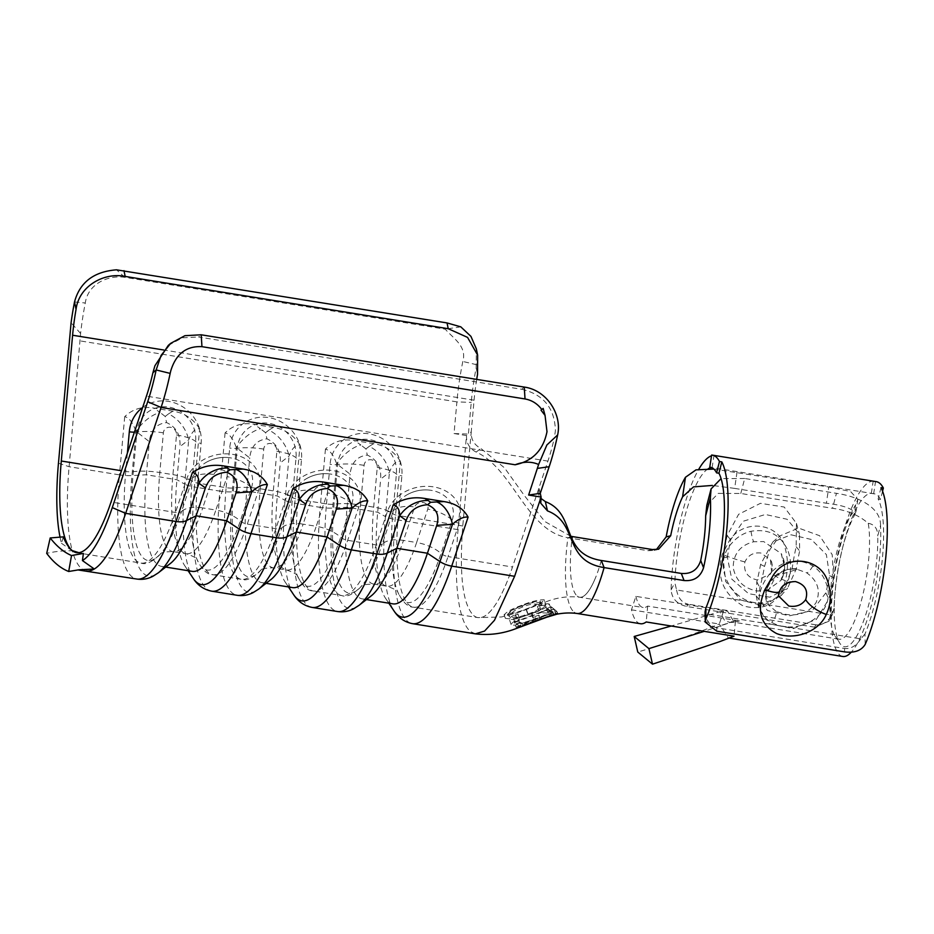 <?xml version="1.0" encoding="UTF-8"?>
<svg xmlns="http://www.w3.org/2000/svg" width="934" height="934" viewBox="0 0 934 934"><rect width="100%" height="100%" fill="white"/><g stroke="black" fill="none" stroke-linecap="round" stroke-linejoin="round"><path stroke-width="0.7" stroke-dasharray="4.67 3.5" d="M713.845 469.066L828.773 487.011L850.547 491.506L857.809 499.398L855.614 504.815L853.933 516.304A72.735 18.668 -80.8 0 0 839.503 561.346A72.735 18.668 -80.8 0 0 839.899 643.386A72.735 18.668 -80.8 0 0 872.508 588.56A72.735 18.668 -80.8 0 0 877.762 535.964L880.529 525.352A82.601 21.202 99.2 0 1 874.738 590.405A82.601 21.202 99.2 0 1 851.306 652.154M706.816 505.282L718.211 493.386L740.79 493.467L832.533 508.318C846.916 510.186 858.813 515.183 868.246 523.309A66.162 16.987 99.2 0 1 864.732 586.307A66.162 16.987 99.2 0 1 839.152 639.241A66.162 16.987 99.2 0 1 835.089 636.182A66.162 16.987 99.2 0 1 834.716 561.556A66.162 16.987 99.2 0 1 853.991 511.563C849.683 507.652 840.483 504.885 826.38 503.239L828.773 487.011M853.933 516.304L856.034 511.505L853.991 511.563M524.266 387.085L521.697 389.28L198.627 336.999L201.195 334.792M168.295 345.382L182.48 337.804L198.627 336.999M521.697 389.28C543.46 394.37 554.703 408.123 555.415 430.574L554.387 437.731L557.645 434.94M640.49 623.737A82.601 21.202 99.2 0 1 631.466 609.82L635.891 596.359L727.586 611.198L734.159 622.254L739.389 620.935L735.467 620.795L734.019 636.171M635.891 596.359A66.162 16.987 -80.8 0 0 643.117 607.52A66.162 16.987 -80.8 0 0 647.694 606.084L739.389 620.935M727.388 557.47A66.162 16.987 99.2 0 1 729.641 544.545A66.162 16.987 99.2 0 1 730.645 539.805L743.195 521.242L765.401 514.482L787.117 519.269L799.434 534.131L799.656 550.978A66.162 16.987 99.2 0 0 798.652 555.718A66.162 16.987 99.2 0 0 796.387 568.631L787.572 588.233L769.92 597.188L748.648 593.72L731.766 579.127L727.388 557.47L723.091 557.598A82.601 21.202 99.2 0 1 725.916 541.475A82.601 21.202 99.2 0 1 727.166 535.556L738.619 514.307L760.439 503.333L784.175 507.022L796.445 523.367L796.177 546.717A82.601 21.202 -80.8 0 0 794.916 552.648A82.601 21.202 -80.8 0 0 792.102 568.771L781.093 595.6L762.833 605.711L740.382 599.908L725.601 581.322L723.091 557.598M825.819 592.903L812.358 610.474L789.323 615.856L767.479 610.532L756.213 595.822L756.809 581.73A66.162 16.987 99.2 0 0 759.657 569.308A66.162 16.987 99.2 0 0 760.58 564.486L772.792 542.047L791.016 534.797L811.296 539.455L826.38 554.574L829.59 575.659A66.162 16.987 99.2 0 1 828.668 580.469A66.162 16.987 99.2 0 1 825.819 592.903L828.832 599.068A82.601 21.202 -80.8 0 0 832.392 583.552A82.601 21.202 -80.8 0 0 833.548 577.539L832.206 554.668L819.597 535.707L798.57 528.06L779.4 536.116L769.814 549.706L764.537 566.366A82.601 21.202 99.2 0 1 763.393 572.379A82.601 21.202 99.2 0 1 759.832 587.895L758.583 607.754L769.511 623.842L793.316 628.617L816.363 619.394L828.832 599.068M737.019 472.16L734.638 488.389L712.409 485.435M734.638 488.389L826.38 503.239M880.529 525.352C880.855 507.29 858.124 496.444 836.444 493.339L832.533 508.318M740.79 493.467L744.702 478.488L836.444 493.339M744.702 478.488L721.071 478.617M652.317 549.531L647.881 550.686L567.895 537.739A82.601 21.202 -80.8 0 0 565.444 571.316A82.601 21.202 -80.8 0 0 574.025 612.062A82.601 21.202 -80.8 0 0 576.897 613.451A82.601 21.202 -80.8 0 1 574.025 612.062M647.881 550.686L654.162 550.371M842.807 656.485A82.601 21.202 99.2 0 1 837.261 559.501A82.601 21.202 99.2 0 1 855.614 504.815M631.466 609.82L719.297 624.029L723.581 610.988L727.586 611.198M731.147 637.7L728.322 637.957L719.297 624.029C694.534 634.081 667.355 643.409 637.77 652.025M60.033 537.12A129.861 33.332 -80.8 0 0 61.481 543.296L63.279 536.875M61.481 543.296L72.303 550.862A136.434 35.013 99.2 0 1 69.116 466.708L80.593 333.496A96.984 24.891 99.2 0 1 85.286 302.99C87.913 284.228 107.527 274.841 124.782 277.305L445.284 329.177C452.99 338.236 467.21 346.164 462.82 361.458A96.984 24.891 99.2 0 0 456.889 401.877L80.417 340.945M475.383 633.847L470.491 631.524A136.434 35.013 99.2 0 1 458.057 529.66L466.51 435.548C466.183 443.008 469.405 448.518 476.177 452.079C512.754 468.319 526.648 531.061 567.895 537.739L572.332 536.583M505.329 618.261C511.377 619.662 519 618.46 528.212 614.642C538.066 611.922 543.903 608.513 545.725 604.438C539.292 601.286 531.376 601.8 521.966 605.979C512.381 609.61 506.835 613.696 505.329 618.261L504.056 614.7L505.329 618.261M521.744 605.314C512.136 608.723 506.286 611.933 504.208 614.922C509.859 614.992 517.284 613.159 526.461 609.423C536.069 606.026 541.965 602.804 544.16 599.78L545.935 604.835L544.16 599.78C538.498 599.686 531.026 601.531 521.744 605.314L521.966 605.979M515.066 623.247L513.28 617.713C513.186 616.755 514.751 615.506 517.973 613.965L515.346 614.514C511.202 616.463 509.228 618.028 509.415 619.219C510.91 619.791 513.77 619.487 517.973 618.273L532.1 613.615C541.79 610.182 547.534 606.995 549.332 604.041C547.452 603.492 544.125 603.936 539.362 605.384L537.447 606.551C541.265 605.419 543.927 605.08 545.444 605.524C543.903 607.941 539.222 610.544 531.364 613.323C523.787 616.405 517.763 617.876 513.28 617.713L515.206 623.468C515.078 622.429 516.619 621.098 519.818 619.476L517.144 619.872C513.046 621.892 511.096 623.55 511.295 624.858C512.824 625.5 515.685 625.22 519.899 624.005L534.073 619.487C543.938 616.592 549.916 614.105 552.017 612.039C549.963 611.046 546.448 610.918 541.463 611.642L539.525 612.774L548.024 613.054L545.444 605.524L547.908 612.879C546.18 614.794 541.335 616.93 533.372 619.312C525.772 622.278 519.724 623.667 515.206 623.468L515.089 623.235M552.169 612.307L549.332 604.041L552.192 612.295M511.143 624.601L509.24 618.997L511.132 624.612M516.397 627.239L555.73 614.525L549.624 615.074L550.511 615.413L516 627.076L514.809 622.499L548.888 609.54L550.885 615.494M556.851 611.408L554.212 609.237L550.324 610.719L552.473 612.494L540.786 616.942L538.638 615.167L534.738 616.65L536.898 618.425L522.293 623.97L522.97 626.014L517.541 627.543L519.386 627.368L518.872 625.85L556.851 611.408L557.47 613.264M538.638 615.167L540.004 619.23L537.529 620.304M540.261 493.35L539 487.793L547.919 461.116A80.546 20.676 -80.8 0 0 554.387 437.731M476.69 379.379A80.546 20.676 -80.8 0 0 474.075 400.219L471.226 431.893L468.401 434.088L471.238 402.437A90.411 23.21 99.2 0 1 476.177 367.762L476.34 348.884M460.789 326.842L445.284 329.177M124.782 277.305L116.505 269.821M454.041 433.539L466.51 435.548L468.401 434.088L454.041 433.539L456.889 401.877L471.238 402.437M400.382 461.291C393.996 451.274 385.088 445.401 373.635 443.662L354.558 440.568C343.152 438.583 333.45 441.443 325.441 449.161C329.749 450.048 333.485 454.916 336.672 463.778L350.087 474.157C351.394 462.657 357.138 456.306 367.307 455.08C376.974 459.516 381.434 467.525 380.663 479.107L389.431 472.312C392.432 464.455 396.086 460.777 400.382 461.291L395.152 519.479A136.434 35.013 99.2 0 0 412.489 623.667M300.012 445.039C293.626 435.022 284.707 429.15 273.265 427.41L254.188 424.328C242.782 422.331 233.08 425.192 225.071 432.909C229.379 433.796 233.115 438.676 236.302 447.526L249.717 457.917C251.024 446.417 256.768 440.054 266.937 438.828C276.604 443.265 281.064 451.274 280.293 462.867L289.061 456.072C292.062 448.215 295.716 444.537 300.012 445.039L294.782 503.239L320.21 507.36A136.434 35.013 -80.8 0 0 337.548 611.536M199.642 428.799C193.256 418.782 184.337 412.91 172.895 411.17L153.806 408.076C142.412 406.092 132.71 408.952 124.701 416.669C129.009 417.556 132.745 422.425 135.932 431.286L149.347 441.665C150.654 430.165 156.398 423.814 166.567 422.588C176.234 427.025 180.694 435.034 179.923 446.615L188.691 439.821C191.692 431.963 195.346 428.286 199.642 428.799L194.412 486.988L219.84 491.109A136.434 35.013 -80.8 0 0 237.178 595.297M81.06 553.78L83.383 553.453M570.884 536.326L544.814 521.511L524.313 495.499L504.582 467.922L480.847 448.413C474.122 444.864 470.911 439.354 471.226 431.893L462.774 525.994C459.108 575.029 462.75 604.893 473.713 615.576A119.996 30.799 -80.8 0 0 478.01 617.619A119.996 30.799 -80.8 0 0 512.509 567.008L448.051 556.571L459.213 523.18A37.64 30.67 167.3 0 0 433.504 486.871A37.64 30.67 167.3 0 0 387.4 511.552L376.227 544.954A119.996 30.799 99.2 0 1 341.727 595.565A119.996 30.799 99.2 0 1 326.491 503.928L297.934 499.316A119.996 30.799 -80.8 0 0 313.182 590.942A119.996 30.799 -80.8 0 0 347.682 540.331L358.843 506.94A37.64 30.67 167.3 0 0 333.134 470.631A37.64 30.67 167.3 0 0 287.03 495.312L275.857 528.702A119.996 30.799 99.2 0 1 241.357 579.325A119.996 30.799 99.2 0 1 226.121 487.688L197.564 483.065A119.996 30.799 -80.8 0 0 212.812 574.702A119.996 30.799 -80.8 0 0 247.312 524.079L258.473 490.689A37.64 30.67 167.3 0 0 232.764 454.379A37.64 30.67 167.3 0 0 186.66 479.06L175.487 512.462A119.996 30.799 99.2 0 1 140.987 563.074A119.996 30.799 99.2 0 1 125.751 471.448L121.49 470.748M473.713 615.576A119.996 30.799 -80.8 0 0 478.01 617.619A119.996 30.799 -80.8 0 0 512.509 567.008L539 487.793L538.649 493.946L540.763 498.289M601.321 560.493A66.162 16.987 99.2 0 1 594.573 579.979A66.162 16.987 99.2 0 1 579.605 597.235L579.605 597.235A66.162 16.987 99.2 0 1 577.235 596.114A66.162 16.987 99.2 0 1 570.37 562.77A66.162 16.987 99.2 0 1 572.028 538.918M476.177 452.079L480.847 448.413M170.373 563.471A119.996 30.799 99.2 0 1 161.605 566.413A119.996 30.799 99.2 0 1 146.369 474.776L149.347 441.665M192.194 571.363A119.996 30.799 99.2 0 1 184.804 565.806A119.996 30.799 99.2 0 1 176.946 479.726L179.923 446.615M172.895 411.17L168.517 413.867A32.877 27.436 52.2 0 1 188.691 439.821L184.71 484.127L176.946 479.726L146.369 474.776L131.951 475.581L135.932 431.286A32.877 17.699 127.7 0 1 160.111 412.501L153.806 408.076M168.517 413.867L165.201 416.436L166.567 422.588M270.743 579.71A119.996 30.799 99.2 0 1 261.975 582.653A119.996 30.799 99.2 0 1 246.739 491.027L249.717 457.917M292.564 587.603A119.996 30.799 99.2 0 1 285.174 582.045A119.996 30.799 99.2 0 1 277.316 495.977L280.293 462.867M371.113 595.962A119.996 30.799 99.2 0 1 362.345 598.904A119.996 30.799 99.2 0 1 347.109 507.267L350.087 474.157M392.934 603.854A119.996 30.799 99.2 0 1 385.544 598.297A119.996 30.799 99.2 0 1 377.686 512.217L380.663 479.107M273.265 427.41L268.887 430.107A32.877 27.436 52.2 0 1 289.061 456.072L285.08 500.367L277.316 495.977L246.739 491.027L232.321 491.833L236.302 447.526A32.877 17.699 127.7 0 1 260.481 428.753L254.188 424.328M268.887 430.107L265.571 432.687L266.937 438.828M373.635 443.662L369.257 446.359A32.877 27.436 52.2 0 1 389.431 472.312L385.45 516.619L377.686 512.217L347.109 507.267L332.691 508.073L336.672 463.778A32.877 17.699 127.7 0 1 360.851 444.993L354.558 440.568M369.257 446.359L365.941 448.927L367.307 455.08M868.246 523.309C874.457 524.371 877.633 528.586 877.762 535.964M74.522 301.939L85.286 302.99M80.593 333.496L71.089 322.72M541.019 410.178L543.156 408.403M647.694 606.084L646.2 621.962M735.467 620.795L704.224 631.349M731.812 621.624L730.108 622.476L724.644 620.596L719.81 611.735L671.219 626.014M719.81 611.735L723.581 610.988M526.461 609.423L528.212 614.642M508.119 613.463L509.263 616.872C510.408 613.148 514.867 609.844 522.655 606.983C530.103 603.726 536.431 603.201 541.65 605.407L540.249 601.239C538.486 603.691 533.734 606.283 525.994 609.026C518.65 612.015 512.684 613.486 508.119 613.463C509.742 611.046 514.447 608.466 522.223 605.711C529.613 602.71 535.626 601.216 540.249 601.239L541.65 605.407C540.226 608.851 535.556 611.712 527.652 613.965C520.296 617.024 514.167 617.993 509.263 616.872L508.119 613.463M522.223 605.711L522.655 606.983M525.994 609.026L527.652 613.965M539.362 605.384L541.463 611.642M537.447 606.551L539.525 612.774M531.364 613.323L533.372 619.312M517.973 613.965L519.818 619.476M515.346 614.514L517.144 619.872M517.973 618.273L519.899 624.005M532.1 613.615L534.073 619.487M548.888 609.54L549.963 610.427L551.667 615.518M549.963 610.427L553.862 608.945L555.73 614.525M553.862 608.945L551.235 606.773L553.71 614.163M551.235 606.773L547.336 608.256L549.624 615.074M547.336 608.256L548.41 609.143L550.511 615.413M548.41 609.143L514.33 622.102L516 627.076M554.212 609.237L555.73 613.755M550.324 610.719L551.912 615.471M552.473 612.494L553.15 614.525M540.786 616.942L541.381 618.693M534.738 616.65L536.081 620.655M536.898 618.425L537.494 620.223M522.293 623.97L520.133 622.196L521.452 626.13M520.133 622.196L516.245 623.679L517.541 627.543M516.245 623.679L518.872 625.85M86.453 570.896A136.434 35.013 99.2 0 1 81.562 568.572A136.434 35.013 99.2 0 1 72.303 550.862C64.411 550.476 55.877 551.305 46.7 553.348M771.542 571.456L770.352 574.165L757.205 579.979C747.422 577.644 743.336 571.62 744.923 561.894C748.181 555.158 753.505 552.204 760.883 553.033L770.433 559.583L771.542 571.456A20.548 4.483 -162.4 0 0 771.426 571.701L771.426 571.701A20.548 4.483 -162.4 0 0 785.307 580.679C788.144 570.114 788.168 559.618 785.377 549.18C781.244 523.39 744.655 517.599 729.676 540.167L722.18 554.481C716.25 577.189 723.231 594.328 743.114 605.909C765.144 611.536 779.213 603.119 785.307 580.679M788.179 551.492C795.441 571.398 786.019 597.9 766.709 601.811C736.237 610.579 708.159 566.81 732.466 542.479C737.51 536.828 743.686 533.092 750.994 531.283C769.102 528.434 781.501 535.17 788.179 551.492M766.464 590.837L781.058 580.283L784.525 566.938L781.186 553.57L763.685 541.557L753.703 541.767C740.242 545.234 733.4 553.827 733.167 567.533C735.759 580.586 743.674 588.397 756.937 590.953L766.464 590.837A8.219 3.397 78.6 0 0 766.709 601.811M795.488 581.578C788.366 580.96 783.089 583.948 779.645 590.533L778.349 595.775A14.792 14.792 0 0 1 795.418 581.567M770.13 573.534C755.478 590.3 754.695 614.397 771.624 622.289C797.274 637.432 838.942 613.766 825.843 582.547C823.333 575.624 819.025 570.079 812.93 565.899C797.111 557.388 782.844 559.933 770.13 573.534M776.259 611.525L768.589 605.034L766.02 595.448L775.979 575.788L797.321 569.378L806.707 572.834C817.857 580.843 820.963 590.813 816.024 602.745C808.821 612.564 798.547 616.405 785.202 614.268L776.259 611.525A8.219 4.075 -63.9 0 1 771.624 622.289M708.194 468.751A83.009 21.307 -80.8 0 0 680.734 534.096A83.009 21.307 -80.8 0 0 674.838 582.711L676.566 589.961L832.019 615.121L832.591 614.163L828.89 621.227L814.635 627.169L686.817 606.481C677.15 604.298 671.908 598.752 671.102 589.856A95.338 24.471 99.2 0 1 677.932 531.796A95.338 24.471 99.2 0 1 698.772 469.277M814.635 627.169L815.861 624.823C822.037 625.476 827.431 622.242 832.019 615.121L834.015 608.478L830.279 615.623A95.338 24.471 99.2 0 1 837.121 557.563A95.338 24.471 99.2 0 1 873.173 481.197L875.52 481.582A95.338 24.471 99.2 0 1 876.326 481.664M882.56 491.191L880.482 499.386A83.009 21.307 -80.8 0 0 874.364 493.829A83.009 21.307 -80.8 0 0 873.664 493.759L871.305 493.386A83.009 21.307 -80.8 0 0 839.911 559.863A83.009 21.307 -80.8 0 0 834.015 608.478M711.159 467.467L712.128 467.619A83.009 21.307 -80.8 0 0 711.626 467.619M865.188 644.413L864.977 634.011A83.009 21.307 -80.8 0 0 877.575 590.918A83.009 21.307 -80.8 0 0 878.123 499.001L880.482 499.386M711.521 455.804A95.338 24.471 99.2 0 1 713.996 455.442L711.638 455.056M712.128 467.619L713.996 455.442M881.007 487.665L878.123 499.001M830.279 615.623L828.878 621.215M716.798 631.197L716.728 627.8L844.546 648.488L844.605 651.885M864.977 634.011L860.821 638.868L705.357 613.708L705.065 611.817M815.861 624.823L688.043 604.135L686.817 606.481M871.305 493.386L873.173 481.197M676.566 589.961C678.166 598.075 681.995 602.804 688.043 604.135M716.728 627.8C710.681 626.469 706.886 621.764 705.357 613.708M860.821 638.868C856.151 645.931 850.734 649.13 844.546 648.488M873.664 493.759L875.52 481.582M594.573 579.979A66.162 16.987 99.2 0 1 579.605 597.235L579.605 597.235A66.162 16.987 99.2 0 1 577.235 596.114M58.457 463.217L69.116 466.708L119.47 474.869A136.434 35.013 -80.8 0 0 136.808 579.045M476.177 367.762L477.543 374.359M458.057 529.66L395.152 519.479A16.438 4.238 -174.9 0 1 385.45 516.619A131.612 33.787 -80.8 0 0 394.066 611.023M325.441 449.161L320.21 507.36A16.438 4.238 5.1 0 0 332.691 508.073A131.612 33.787 99.2 0 0 359.018 605.349M225.071 432.909L219.84 491.109A16.438 4.238 5.1 0 0 232.321 491.833A131.612 33.787 99.2 0 0 258.648 589.109M124.701 416.669L119.47 474.869A16.438 4.238 5.1 0 0 131.951 475.581A131.612 33.787 99.2 0 0 158.278 572.857M312.119 607.427A136.434 35.013 99.2 0 1 294.782 503.239A16.438 4.238 -174.9 0 1 285.08 500.367A131.612 33.787 -80.8 0 0 293.696 594.783M462.774 525.994L398.304 515.556A119.996 30.799 -80.8 0 0 413.552 607.193A119.996 30.799 -80.8 0 0 448.051 556.571A8.219 4.273 18.5 0 1 441.058 553.453A28.767 14.944 18.5 0 0 416.611 542.537A103.557 26.584 99.2 0 1 386.839 586.213A103.557 26.584 99.2 0 1 373.682 507.139L377.243 467.467A6.888 6.41 52.1 0 0 371.277 459.785A6.888 6.41 52.1 0 0 364.108 465.342L360.547 505.014A103.557 26.584 -80.8 0 0 373.693 584.089A103.557 26.584 -80.8 0 0 403.476 540.412L416.611 542.537L427.772 509.135A6.888 5.616 -12.7 0 0 423.079 502.492A6.888 5.616 -12.7 0 0 414.638 507.01L403.476 540.412A28.767 14.944 -161.5 0 0 382.286 543.938L393.447 510.548A28.767 14.944 -161.5 0 1 414.638 507.01M387.4 511.552A8.219 4.273 18.5 0 0 393.447 510.548A30.799 25.101 -12.7 0 1 407.341 494.623A30.799 25.101 -12.7 0 1 427.947 489.976A30.799 25.101 -12.7 0 1 431.181 490.338A30.799 25.101 -12.7 0 1 452.231 520.063L441.058 553.453A116.341 29.865 99.2 0 1 397.429 591.175A116.341 29.865 99.2 0 1 392.84 513.688L396.401 474.017A30.799 28.697 52.1 0 0 369.677 439.622A30.799 28.697 52.1 0 0 337.618 464.513L334.057 504.173A116.341 29.865 -80.8 0 0 362.088 585.455A116.341 29.865 -80.8 0 0 382.286 543.938A8.219 4.273 18.5 0 1 376.227 544.954L347.682 540.331A8.219 4.273 18.5 0 1 340.688 537.213A28.767 14.944 18.5 0 0 316.241 526.286A103.557 26.584 99.2 0 1 286.469 569.973A103.557 26.584 99.2 0 1 273.312 490.887L276.873 451.227A6.888 6.41 52.1 0 0 270.907 443.533A6.888 6.41 52.1 0 0 263.738 449.102L260.177 488.762A103.557 26.584 -80.8 0 0 273.323 567.849A103.557 26.584 -80.8 0 0 303.106 524.161L316.241 526.286L327.402 492.895A6.888 5.616 -12.7 0 0 322.697 486.252A6.888 5.616 -12.7 0 0 314.268 490.77L303.106 524.161A28.767 14.944 -161.5 0 0 281.916 527.698L293.078 494.296A28.767 14.944 -161.5 0 1 314.268 490.77M211.749 591.175A136.434 35.013 99.2 0 1 194.412 486.988A16.438 4.238 -174.9 0 1 184.71 484.127A131.612 33.787 -80.8 0 0 193.326 578.531M287.03 495.312A8.219 4.273 18.5 0 0 293.078 494.296A30.799 25.101 -12.7 0 1 306.971 478.383A30.799 25.101 -12.7 0 1 327.577 473.725A30.799 25.101 -12.7 0 1 330.811 474.098A30.799 25.101 -12.7 0 1 351.861 503.811L340.688 537.213A116.341 29.865 99.2 0 1 297.059 574.924A116.341 29.865 99.2 0 1 292.47 497.437L296.031 457.777A30.799 28.697 52.1 0 0 269.307 423.371A30.799 28.697 52.1 0 0 237.248 448.262L233.687 487.922A116.341 29.865 -80.8 0 0 261.718 569.203A116.341 29.865 -80.8 0 0 281.916 527.698A8.219 4.273 18.5 0 1 275.857 528.702L247.312 524.079A8.219 4.273 18.5 0 1 240.318 520.962A28.767 14.944 18.5 0 0 215.871 510.046A103.557 26.584 99.2 0 1 186.1 553.722A103.557 26.584 99.2 0 1 172.942 474.647L176.503 434.975A6.888 6.41 52.1 0 0 170.537 427.293A6.888 6.41 52.1 0 0 163.368 432.851L159.807 472.522A103.557 26.584 -80.8 0 0 172.953 551.597A103.557 26.584 -80.8 0 0 202.736 507.921L215.871 510.046L227.032 476.644A6.888 5.616 -12.7 0 0 222.327 470A6.888 5.616 -12.7 0 0 213.898 474.519L202.736 507.921A28.767 14.944 -161.5 0 0 181.546 511.447L192.708 478.056A28.767 14.944 -161.5 0 1 213.898 474.519M186.66 479.06A8.219 4.273 18.5 0 0 192.708 478.056A30.799 25.101 -12.7 0 1 206.601 462.132A30.799 25.101 -12.7 0 1 227.195 457.485A30.799 25.101 -12.7 0 1 230.441 457.858A30.799 25.101 -12.7 0 1 251.491 487.571L240.318 520.962A116.341 29.865 99.2 0 1 196.689 558.684A116.341 29.865 99.2 0 1 192.1 481.197L195.661 441.525A30.799 28.697 52.1 0 0 168.937 407.131A30.799 28.697 52.1 0 0 136.878 432.022L133.317 471.682A116.341 29.865 -80.8 0 0 161.348 552.963A116.341 29.865 -80.8 0 0 181.546 511.447A8.219 4.273 18.5 0 1 175.487 512.462L111.029 502.025M547.919 461.116L146.44 396.133M474.075 400.219L163.73 349.993M326.491 503.928L330.052 464.268A37.64 35.06 -127.9 0 1 369.222 433.855A37.64 35.06 -127.9 0 1 401.877 475.896L398.304 515.556A8.219 2.113 -174.9 0 1 392.84 513.688A28.767 7.414 5.1 0 0 373.682 507.139L360.547 505.014A28.767 7.414 -174.9 0 0 334.057 504.173A8.219 2.113 -174.9 0 1 326.491 503.928M142.645 407.481A37.64 35.06 -127.9 0 1 168.482 401.363A37.64 35.06 -127.9 0 1 201.137 443.405L197.564 483.065A8.219 2.113 -174.9 0 1 192.1 481.197A28.767 7.414 5.1 0 0 172.942 474.647L159.807 472.522A28.767 7.414 -174.9 0 0 133.317 471.682A8.219 2.113 -174.9 0 1 125.751 471.448L127.398 453.06M226.121 487.688L229.682 448.028A37.64 35.06 -127.9 0 1 268.852 417.615A37.64 35.06 -127.9 0 1 301.507 459.645L297.934 499.316A8.219 2.113 -174.9 0 1 292.47 497.437A28.767 7.414 5.1 0 0 273.312 490.887L260.177 488.762A28.767 7.414 -174.9 0 0 233.687 487.922A8.219 2.113 -174.9 0 1 226.121 487.688M165.201 416.436L160.111 412.501M258.473 490.689A8.219 4.273 18.5 0 1 251.491 487.571A28.767 14.944 18.5 0 0 227.032 476.644M176.503 434.975A28.767 7.414 5.1 0 1 195.661 441.525A8.219 2.113 -174.9 0 0 201.137 443.405M163.368 432.851A28.767 7.414 -174.9 0 0 136.878 432.022A8.219 2.113 -174.9 0 1 134.391 432.173M265.571 432.687L260.481 428.753M365.941 448.927L360.851 444.993M358.843 506.94A8.219 4.273 18.5 0 1 351.861 503.811A28.767 14.944 18.5 0 0 327.402 492.895M276.873 451.227A28.767 7.414 5.1 0 1 296.031 457.777A8.219 2.113 -174.9 0 0 301.507 459.645M263.738 449.102A28.767 7.414 -174.9 0 0 237.248 448.262A8.219 2.113 -174.9 0 1 229.682 448.028M459.213 523.18A8.219 4.273 18.5 0 1 452.231 520.063A28.767 14.944 18.5 0 0 427.772 509.135M377.243 467.467A28.767 7.414 5.1 0 1 396.401 474.017A8.219 2.113 -174.9 0 0 401.877 475.896M364.108 465.342A28.767 7.414 -174.9 0 0 337.618 464.513A8.219 2.113 -174.9 0 1 330.052 464.268M756.809 581.73L759.832 587.895M829.59 575.659L833.548 577.539M760.58 564.486L764.537 566.366M792.102 568.771L796.387 568.631M796.177 546.717L799.656 550.978M727.166 535.556L730.645 539.805M476.679 364.727L462.82 361.458M744.923 561.894A20.548 1.261 19.8 0 1 722.18 554.481M750.994 531.283A8.219 1.027 -101.4 0 0 753.703 541.767M779.551 591.35A20.548 4.939 24.9 0 0 779.645 590.533M812.93 565.899A8.219 1.891 121.4 0 1 806.707 572.834M671.102 589.856L674.838 582.711M835.089 636.182L839.899 643.386M76.53 552.648L140.987 563.074C146.183 565.082 152.966 561.708 161.348 552.963L160.298 554.096C160.975 552.519 165.201 551.69 172.953 551.597L186.1 553.722C193.186 556.092 196.922 558.205 197.319 560.085L196.689 558.684C201.639 569.39 207.009 574.725 212.812 574.702L241.357 579.325C246.553 581.333 253.336 577.959 261.718 569.203L260.668 570.335C261.345 568.759 265.571 567.93 273.323 567.849L286.469 569.973C293.556 572.332 297.292 574.457 297.689 576.336L297.059 574.924C302.009 585.63 307.379 590.977 313.182 590.942L341.727 595.565C346.923 597.573 353.706 594.199 362.088 585.455L361.038 586.587C361.715 585.011 365.941 584.182 373.693 584.089L386.839 586.213C393.926 588.583 397.662 590.697 398.059 592.576L397.429 591.175C402.379 601.881 407.749 607.217 413.552 607.193L478.01 617.619L501.546 616.977L515.65 613.218L545.83 601.881C556.991 597.468 568.257 595.927 579.605 597.235L643.117 607.52M721.76 625.208L730.096 622.476L734.159 622.254L839.152 639.241M728.322 637.957L729.688 638.179M658.61 549.227L654.174 550.395M540.751 503.228L538.649 493.946M165.715 567.078L161.605 566.413M184.804 565.806L188.084 570.697M206.601 462.132C213.022 458.594 219.887 457.041 227.195 457.485C219.887 457.065 213.022 458.617 206.601 462.132M266.097 583.318L261.975 582.653M366.467 599.57L362.345 598.904M285.174 582.045L288.454 586.937M385.544 598.297L388.824 603.189M306.971 478.383C313.392 474.834 320.257 473.293 327.577 473.725C320.257 473.316 313.392 474.869 306.971 478.383M407.341 494.623C413.762 491.086 420.627 489.533 427.947 489.976C420.627 489.556 413.762 491.109 407.341 494.623M756.213 595.822L758.595 607.754M772.792 542.047L779.4 536.116M781.093 595.6L787.572 588.233M796.445 523.367L799.434 534.131M857.809 499.398L856.034 511.505M78.152 569.927L78.958 569.787M770.352 574.177L771.426 571.701C772.488 565.49 772.149 561.451 770.433 559.594L770.433 559.594A14.792 14.792 0 0 1 770.375 574.141M781.058 580.283C784.116 572.729 785.249 567.755 784.455 565.374L781.186 553.558A27.121 27.121 0 0 1 781.069 580.283M766.02 595.448C764.958 584.451 781.7 565.374 797.321 569.378A27.121 27.121 0 0 0 766.02 595.437M874.364 493.829L710.47 467.304"/><path stroke-width="1.4" d="M557.645 434.94L546.857 445.004L538.614 464.49C531.528 461.373 523.694 461.466 515.124 464.77C532.66 461.151 543.284 450.118 546.997 431.683L545.047 415.408L541.019 410.178L541.825 409.547C537.459 403.698 531.855 400.172 525.025 398.958L201.954 346.666C186.356 345.86 175.966 353.893 170.782 370.786L170.163 373.39A96.984 24.891 99.2 0 1 161.08 407.457L125.67 513.35A136.434 35.013 99.2 0 1 94.299 569.004L82.437 560.575L83.383 553.453L71.521 555.532C63.897 552.274 56.787 546.413 50.203 537.949L63.279 536.875C65.835 543.238 68.824 547.814 72.233 550.605A119.996 30.799 -80.8 0 0 76.53 552.648A119.996 30.799 -80.8 0 0 111.029 502.025L146.44 396.133A80.546 20.676 -80.8 0 0 152.907 372.748L154.916 365.754L168.295 345.382L170.665 343.35L184.909 335.691L201.195 334.792L524.266 387.085C546.367 389.968 562.256 414.066 557.645 434.94A90.411 23.21 99.2 0 1 549.18 466.696L540.261 493.35L541.101 497.063L528.632 495.043L540.261 493.35M681.306 573.441C691.23 574.247 697.698 569.915 700.71 560.47A66.162 16.987 -80.8 0 0 700.85 559.781A66.162 16.987 -80.8 0 0 705.66 515.86L706.816 505.282L711.089 488.902L710.365 497.81A82.601 21.202 99.2 0 1 704.586 562.863A82.601 21.202 99.2 0 1 703.547 567.755C700.453 577.06 693.962 581.322 684.073 580.539L604.1 567.592L601.321 560.493L681.306 573.441L684.073 580.539M712.409 485.435L693.518 486.883L682.591 496.83A66.162 16.987 -80.8 0 0 670.834 535.03A66.162 16.987 -80.8 0 0 670.694 535.719L658.598 549.215L652.317 549.531L570.884 536.326M721.071 478.617L711.089 488.902M656.345 549.636L666.152 536.91A82.601 21.202 99.2 0 1 667.109 531.96A82.601 21.202 99.2 0 1 685.463 477.274L696.005 469.86L713.845 469.066M851.306 652.154A82.601 21.202 99.2 0 1 842.807 656.485L729.688 638.179M734.019 636.171L719.6 641.693L734.019 636.171L646.2 621.962A82.601 21.202 99.2 0 1 640.49 623.737L576.978 613.463A82.601 21.202 -80.8 0 0 576.99 613.463A82.601 21.202 -80.8 0 0 595.518 592.273A82.601 21.202 -80.8 0 0 604.1 567.592C562.852 560.914 578.952 522.912 547.487 510.886L540.763 503.228L541.101 497.063L514.611 576.301L494.471 620.281L484.571 631.08L475.383 633.847C489.346 635.552 503.251 633.672 517.097 628.197L546.121 617.234C556.501 613.44 566.786 612.179 576.99 613.463A82.601 21.202 -80.8 0 0 576.99 613.463A82.601 21.202 -80.8 0 0 595.518 592.273M476.69 379.379A80.546 20.676 -80.8 0 1 477.543 374.359L477.636 355.142L476.34 348.884L470.934 336.368L460.789 326.842L447.036 322.93L116.505 269.821C93.797 271.607 79.799 282.313 74.522 301.939A91.695 23.537 -80.8 0 0 71.089 322.72L58.457 463.217A129.861 33.332 -80.8 0 0 60.033 537.12M477.636 355.142L467.56 337.396L448.227 328.71L125.168 276.417C103.581 272.074 78.853 286.423 76.051 309.376A80.546 20.676 -80.8 0 0 72.595 335.236L61.294 461.011A119.996 30.799 -80.8 0 0 72.233 550.605L82.052 553.664M519.304 627.391L557.47 613.264L555.975 614.467L540.004 619.242M536.081 620.655L522.97 626.014M541.825 409.547L543.156 408.403L545.047 415.408M538.614 464.49L528.632 495.043M192.416 472.499C202.071 466.218 212.613 464.046 224.032 465.984L227.452 468.027A32.877 30.203 -54.3 0 0 198.977 483.275C198.837 476.924 196.654 473.328 192.416 472.499L176.024 521.499L125.67 513.35L112.29 507.606L147.7 401.713A90.411 23.21 -80.8 0 0 156.153 369.957L161.08 355.41L170.665 343.35M227.452 468.027L229.904 469.79L243.109 469.078L224.032 465.984M243.109 469.078C254.562 470.794 262.641 475.99 267.358 484.629C262.979 484.069 257.772 486.462 251.736 491.821L236.01 492.872L226.693 520.752A119.996 30.799 99.2 0 1 192.194 571.363L165.715 567.078M292.786 488.751C302.441 482.458 312.983 480.286 324.402 482.236L327.822 484.279A32.877 30.203 -54.3 0 0 299.347 499.527C299.207 493.175 297.024 489.579 292.786 488.751L276.394 537.75L250.966 533.629A136.434 35.013 99.2 0 1 211.749 591.175C203.951 589.634 197.81 585.42 193.326 578.531A131.612 33.787 -80.8 0 0 239.267 529.111L251.736 491.821A32.877 20.455 -93.8 0 0 235.858 469.393M327.822 484.279L330.274 486.03L343.478 485.318L324.402 482.236M343.478 485.318C354.932 487.046 363.011 492.23 367.727 500.881C363.349 500.309 358.142 502.714 352.106 508.061L336.38 509.112L327.063 536.992A119.996 30.799 99.2 0 1 292.564 587.603L266.097 583.318M393.156 504.99C402.811 498.709 413.353 496.538 424.772 498.476L428.192 500.519A32.877 30.203 -54.3 0 0 399.717 515.766C399.577 509.415 397.394 505.819 393.156 504.99L376.776 553.99L351.336 549.881A136.434 35.013 99.2 0 1 312.119 607.427C304.321 605.886 298.18 601.671 293.696 594.783A131.612 33.787 -80.8 0 0 339.637 545.363L352.106 508.061A32.877 20.455 -93.8 0 0 336.228 485.633M428.192 500.519L430.644 502.282L443.86 501.57L424.772 498.476M443.86 501.57C455.302 503.286 463.381 508.481 468.097 517.121C463.719 516.56 458.524 518.954 452.476 524.313L436.75 525.363L427.433 553.243A119.996 30.799 99.2 0 1 392.934 603.854L366.467 599.57M82.437 560.575A129.861 33.332 -80.8 0 0 112.29 507.606M540.763 498.289L545.351 501.605C577.119 513.933 559.583 553.734 601.321 560.493M545.351 501.605L547.487 510.886M236.01 492.872C238.987 483.111 235.917 476.235 226.787 472.242C216.069 473.024 208.959 478.243 205.433 487.922L196.105 515.802A119.996 30.799 99.2 0 1 170.373 563.471L158.278 572.857A131.612 33.787 99.2 0 0 186.508 520.577A16.438 8.546 -161.5 0 1 176.024 521.499A136.434 35.013 -80.8 0 1 136.808 579.045L77.791 569.915M229.904 469.79L226.787 472.242M336.38 509.112C339.357 499.351 336.287 492.475 327.157 488.494C316.439 489.264 309.329 494.495 305.803 504.162L296.475 532.041A119.996 30.799 99.2 0 1 270.743 579.71L258.648 589.109A131.612 33.787 99.2 0 0 286.878 536.817A16.438 8.546 -161.5 0 1 276.394 537.75A136.434 35.013 -80.8 0 1 237.178 595.297L211.749 591.175M436.75 525.363C439.727 515.603 436.657 508.726 427.527 504.734C416.809 505.516 409.699 510.735 406.173 520.413L396.845 548.293A119.996 30.799 99.2 0 1 371.113 595.962L359.018 605.349A131.612 33.787 99.2 0 0 387.248 553.068A16.438 8.546 -161.5 0 1 376.776 553.99A136.434 35.013 -80.8 0 1 337.548 611.536L312.119 607.427M330.274 486.03L327.157 488.494M430.644 502.282L427.527 504.734M436.598 501.885A32.877 20.455 -93.8 0 1 452.476 524.313L440.007 561.603L427.433 553.243L396.845 548.293L387.248 553.068L399.717 515.766L406.173 520.413M152.907 372.748L156.153 369.957L170.163 373.39M637.77 652.025L634.198 636.463L648.92 648.616L652.504 664.179L637.77 652.025M719.6 641.693L652.504 664.179M704.224 631.349L648.92 648.616M671.219 626.014L634.198 636.463M555.73 613.755L555.975 614.467M50.203 537.949L46.7 553.348C53.436 562.35 60.768 568.397 68.696 571.491L71.521 555.532M86.453 570.896A136.434 35.013 99.2 0 0 94.299 569.004L78.958 569.787L68.696 571.491M826.263 614.455C819.141 631.489 795.079 640.759 776.633 633.556C760.229 624.834 756.306 610.217 764.876 589.693L772.932 575.834C786.883 552.473 823.508 558.205 828.633 584.859C831.458 595.308 830.665 605.174 826.263 614.455A20.548 7.916 -151.7 0 1 805.692 599.616C808.459 590.533 805.061 584.521 795.488 581.578L795.406 581.567C787.315 581.8 782.027 585.069 779.551 591.35L779.551 591.35A20.548 4.939 24.9 0 1 764.876 589.693M779.551 591.35L778.349 595.775L788.81 606.049C796.153 607.217 801.781 605.069 805.692 599.616M711.626 467.619A83.009 21.307 -80.8 0 0 708.194 468.751M709.77 467.233L711.638 455.056A95.338 24.471 99.2 0 1 712.444 455.138A95.338 24.471 99.2 0 1 719.472 461.513L716.588 472.861A83.009 21.307 -80.8 0 0 710.47 467.304A83.009 21.307 -80.8 0 0 709.77 467.233L711.159 467.467M716.588 472.861L718.946 473.234A83.009 21.307 -80.8 0 1 718.398 565.163A83.009 21.307 -80.8 0 1 705.8 608.244L705.999 618.647L705.275 622.114L716.798 631.197L844.605 651.885C854.47 653.146 861.323 650.648 865.188 644.413A95.338 24.471 99.2 0 0 880.377 593.23A95.338 24.471 99.2 0 0 881.007 487.665L883.354 488.038L882.56 491.191M698.772 469.277A95.338 24.471 99.2 0 1 711.521 455.804M719.472 461.513L721.819 461.898A95.338 24.471 99.2 0 1 721.188 567.463A95.338 24.471 99.2 0 1 705.999 618.647M712.444 455.138L876.326 481.664A95.338 24.471 99.2 0 1 883.354 488.038M705.263 622.126L705.065 611.817L705.8 608.244M721.819 461.898L718.946 473.234M515.124 464.77L161.08 407.457L147.7 401.713M572.028 538.918A66.162 16.987 99.2 0 1 572.332 536.583M76.051 309.376L74.522 301.939M524.266 387.085L525.025 398.958M448.227 328.71L447.036 322.93M267.358 484.629L250.966 533.629A16.438 8.546 18.5 0 1 239.267 529.111L226.693 520.752L196.105 515.802L186.508 520.577L198.977 483.275L205.433 487.922M367.727 500.881L351.336 549.881A16.438 8.546 18.5 0 1 339.637 545.363L327.063 536.992L296.475 532.041L286.878 536.817L299.347 499.527L305.803 504.162M468.097 517.121L451.706 566.121A136.434 35.013 99.2 0 1 412.489 623.667C404.691 622.126 398.549 617.911 394.066 611.023A131.612 33.787 -80.8 0 0 440.007 561.603A16.438 8.546 18.5 0 0 451.706 566.121L514.611 576.301M121.49 470.748L61.294 461.011M123.977 270.638L125.168 276.417M163.73 349.993L72.595 335.236M127.398 453.06L129.312 431.777A37.64 35.06 -127.9 0 1 142.645 407.481M682.591 496.83L685.463 477.274M666.152 536.91L670.694 535.719M710.365 497.81L705.66 515.86M700.71 560.47L703.547 567.755M129.312 431.777A8.219 2.113 -174.9 0 0 134.391 432.173M201.195 334.792L201.954 346.666M537.54 468.389L549.18 466.696M475.383 633.847L412.489 623.667M188.084 570.697L193.326 578.531M136.808 579.045C142.365 579.862 147.689 578.975 152.756 576.383L158.278 572.857M288.454 586.937L293.696 594.783M388.824 603.189L394.066 611.023M237.178 595.297C242.735 596.114 248.059 595.215 253.126 592.623L258.648 589.109M337.548 611.536C343.105 612.354 348.429 611.466 353.496 608.875L359.018 605.349"/></g></svg>
